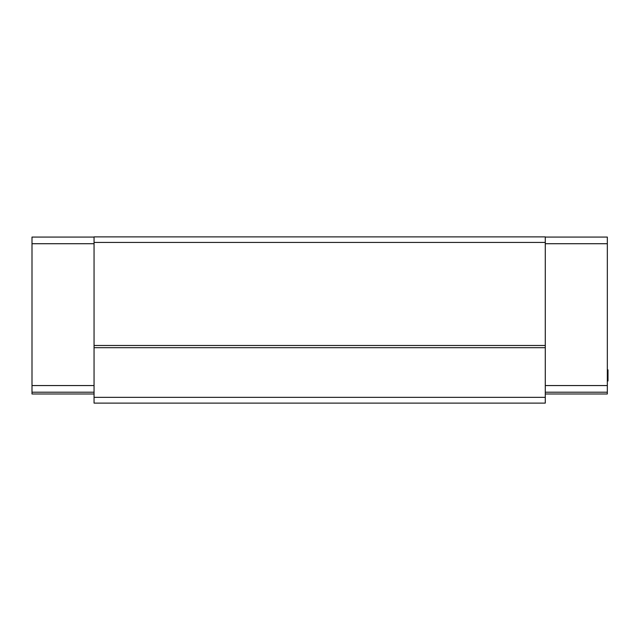 <?xml version="1.0" encoding="UTF-8"?>
<svg xmlns="http://www.w3.org/2000/svg" width="640" height="640" viewBox="0 0 640 640"><rect width="100%" height="100%" fill="white"/><g stroke="black" fill="none" stroke-linecap="round" stroke-linejoin="round"><path stroke-width="0.96" d="M607.336 369.864L608 369.864L608 380.944L607.336 380.944M607.336 237.072L545.28 237.072L607.336 237.072L607.336 392.208L545.28 392.208M545.28 393.984L607.336 393.984L607.336 392.208M607.336 379.768L608 379.768M607.336 372.928L608 372.928M607.336 373.872L608 373.872M607.336 370.808L608 370.808M607.336 371.752L608 371.752M607.336 370.104L608 370.104M607.336 376L608 376M607.336 376.704L608 376.704M607.336 375.056L608 375.056M607.336 376.936L608 376.936M607.336 369.696L608 369.864M94.056 393.984L32 393.984L32 392.208L94.056 392.208M32 237.072L94.056 237.072L32 237.072L32 392.208M545.28 242.432L94.056 242.432L94.056 236.888L545.28 236.888L545.28 403.112L94.056 403.112L94.056 345.488L545.28 345.488M94.056 242.432L94.056 345.488M545.28 347.704L94.056 347.704M545.28 397.344L94.056 397.344M607.336 243.72L545.28 243.72M607.336 385.56L545.28 385.56M94.056 385.56L32 385.56M32 243.72L94.056 243.72"/></g></svg>
